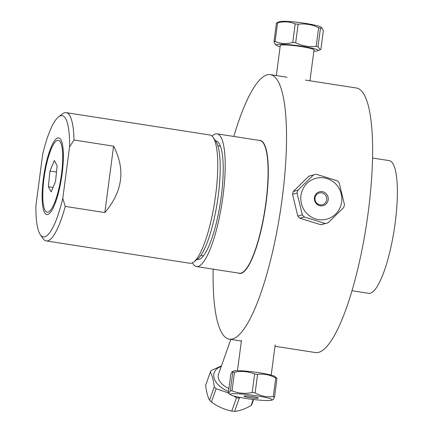 <?xml version="1.0" encoding="UTF-8"?>
<svg xmlns="http://www.w3.org/2000/svg" width="433" height="433" viewBox="0 0 433 433"><rect width="100%" height="100%" fill="white"/><g stroke="black" fill="none" stroke-linecap="round" stroke-linejoin="round"><path stroke-width="0.65" d="M212.105 136.141A67.147 15.464 98.8 0 1 215.515 133.949A67.147 15.464 98.8 0 1 217.106 133.851L259.984 140.519A67.147 15.464 98.8 0 1 264.947 209.247A67.147 15.464 98.8 0 1 239.346 273.223L196.474 266.555A67.147 15.464 98.8 0 1 192.404 262.858M217.106 133.851A67.147 15.464 98.8 0 1 222.069 202.579A67.147 15.464 98.8 0 1 196.474 266.555M215.618 140.958A59.922 13.802 98.8 0 1 220.992 198.503A59.922 13.802 98.8 0 1 199.007 259.324A59.922 13.802 98.8 0 1 197.21 259.335M372.591 158.029L389.289 160.627A67.147 15.464 98.8 0 1 394.252 229.355A67.147 15.464 98.8 0 1 368.651 293.325L351.959 290.732M305.476 80.089L356.494 88.023A133.851 30.824 98.8 0 1 366.383 225.019A133.851 30.824 98.8 0 1 315.359 352.543L274.998 346.265M233.804 136.449A133.851 30.824 98.8 0 1 267.221 74.833A133.851 30.824 98.8 0 1 270.403 74.638A133.851 30.824 98.8 0 1 280.297 211.634A133.851 30.824 98.8 0 1 229.268 339.158A133.851 30.824 98.8 0 1 213.171 269.147M241.403 340.825L241.668 340.392M238.41 273.077A67.326 15.507 -81.2 0 0 265.158 209.28A67.326 15.507 -81.2 0 0 259.048 140.373M47.706 214.503A38.775 8.931 98.8 0 1 44.35 172.242A38.775 8.931 98.8 0 1 60.62 139.35A38.775 8.931 98.8 0 1 61.567 177.622A38.775 8.931 98.8 0 1 49.043 213.799A38.775 8.931 98.8 0 1 47.706 214.503M40.285 234.616L43.002 238.556A64.912 14.949 -81.2 0 0 46.212 240.921A64.912 14.949 -81.2 0 0 65.248 206.4L62.785 198.395A61.329 14.127 98.8 0 1 40.285 234.616A61.329 14.127 98.8 0 1 35.928 205.561L42.705 154.105A61.329 14.127 98.8 0 1 58.596 116.856A61.329 14.127 98.8 0 1 69.561 146.939L73.989 140.005A64.912 14.949 -81.2 0 0 66.162 112.645A64.912 14.949 -81.2 0 0 64.62 112.742A64.912 14.949 -81.2 0 0 62.384 113.922L58.596 116.856M66.162 112.645L209.929 134.999A64.912 14.949 98.8 0 1 213.144 137.369A64.912 14.949 98.8 0 1 214.73 201.437A64.912 14.949 98.8 0 1 193.762 262.003A64.912 14.949 98.8 0 1 189.984 263.28L46.212 240.921M73.989 140.005L113.587 146.165C125.64 169.352 122.728 191.483 104.846 212.554L65.248 206.4M62.785 198.395L69.561 146.939M113.587 146.165L104.846 212.554M193.762 262.003L197.551 259.069A61.329 14.127 -81.2 0 0 217.361 201.848A61.329 14.127 -81.2 0 0 215.861 141.31L213.144 137.369M48.361 186.715L49.957 171.03L54.336 160.562L57.129 165.785L55.532 181.47L51.154 191.938L48.361 186.715L53.032 187.44M49.957 171.03L56.49 172.042M54.298 203.407A36.35 8.373 98.8 0 1 45.362 210.844A36.35 8.373 98.8 0 1 44.475 174.964A36.35 8.373 98.8 0 1 56.214 141.044A36.35 8.373 98.8 0 1 62.677 160.334A36.35 8.373 98.8 0 1 54.298 203.407M261.37 228.061A17.011 16.47 75.1 0 0 261.711 227.525M263.995 216.202A17.011 16.47 75.1 0 0 263.892 215.564M322.006 27.939L320.88 27.09A21.147 2.078 -172.5 0 0 297.444 22.289A21.147 2.078 -172.5 0 0 279.561 21.65L276.433 23.063A25.027 2.457 7.5 0 1 277.569 22.938C283.707 21.228 289.58 21.542 295.187 23.885A25.027 2.457 7.5 0 1 298.126 24.226C305.233 23.377 312.069 24.551 318.639 27.75A25.027 2.457 7.5 0 1 320.442 28.221L322.006 27.939L323.332 30.797L320.891 49.346L320.279 49.746L318.001 46.769A25.027 2.457 -172.5 0 0 316.193 46.304C309.092 47.154 302.256 45.979 295.685 42.78A25.027 2.457 -172.5 0 0 292.746 42.434C286.608 44.144 280.736 43.825 275.128 41.487A25.027 2.457 -172.5 0 0 273.992 41.611L275.323 44.475L276.443 45.324A21.147 2.078 7.5 0 1 294.418 45.254A21.147 2.078 7.5 0 1 317.762 50.764A21.147 2.078 7.5 0 1 313.855 51.132M280.124 46.694A21.147 2.078 7.5 0 1 276.443 45.324M309.952 80.787L314.017 49.909A17.011 1.672 -172.5 0 0 294.954 45.73A17.011 1.672 -172.5 0 0 280.286 45.47L276.324 75.558M318.001 46.769L320.442 28.221M318.639 27.75L316.193 46.304M295.685 42.78L298.126 24.226M295.187 23.885L292.746 42.434M275.128 41.487L277.569 22.938M276.433 23.063L273.992 41.611M343.683 207.537A25.027 24.232 75.1 0 0 344.479 204.679L339.201 182.921A25.027 24.232 75.1 0 0 337.183 180.74L316.29 174.261A25.027 24.232 75.1 0 0 314.32 174.694A25.027 24.232 75.1 0 0 313.476 174.937L297.866 190.217A25.027 24.232 75.1 0 0 297.065 193.075L302.348 214.833A25.027 24.232 75.1 0 0 304.367 217.014L325.253 223.493A25.027 24.232 75.1 0 0 327.224 223.06A25.027 24.232 75.1 0 0 328.073 222.816L343.683 207.537M306.569 213.166A21.147 20.475 -104.9 0 1 307.49 182.91A21.147 20.475 -104.9 0 1 336.89 185.248A21.147 20.475 -104.9 0 1 335.137 214.557A21.147 20.475 -104.9 0 1 306.569 213.166M326.309 193.843A7.161 6.933 -104.9 0 1 323.002 205.691A7.161 6.933 -104.9 0 1 314.634 196.658A7.161 6.933 -104.9 0 1 326.309 193.843M325.107 194.698A6.089 5.894 75.1 0 0 315.17 200.371A6.089 5.894 75.1 0 0 322.433 204.733A6.089 5.894 75.1 0 0 325.107 194.698M327.224 223.06L322.677 224.272A25.027 24.232 -104.9 0 1 320.707 224.705L299.815 218.227A25.027 24.232 -104.9 0 1 297.796 216.045L292.519 194.287A25.027 24.232 -104.9 0 1 293.314 191.429L308.929 176.155A25.027 24.232 -104.9 0 1 309.774 175.912L314.32 174.694M325.253 223.493L320.707 224.705M299.815 218.227L304.367 217.014M302.348 214.833L297.796 216.045M292.519 194.287L297.065 193.075M297.866 190.217L293.314 191.429M308.929 176.155L313.476 174.937M271.762 400.173A21.147 2.078 7.5 0 1 248.033 398.766A21.147 2.078 7.5 0 1 230.443 394.734A21.147 2.078 7.5 0 1 253.024 395.259A21.147 2.078 7.5 0 1 271.762 400.173L273.163 399.61L274.538 396.996A25.027 2.457 -172.5 0 0 273.288 396.568C266.972 397.375 260.915 396.163 255.129 392.92A25.027 2.457 -172.5 0 0 252.174 392.509C245.197 393.97 238.48 393.408 232.034 390.82A25.027 2.457 -172.5 0 0 230.329 390.837L228.689 393.413L228.348 392.791L230.789 374.242L232.158 371.628L232.77 372.288A25.027 2.457 7.5 0 1 234.475 372.266C241.457 370.81 248.169 371.373 254.615 373.96A25.027 2.457 7.5 0 1 257.57 374.372C263.892 373.565 269.943 374.778 275.729 378.014A25.027 2.457 7.5 0 1 276.979 378.447L274.879 376.504A21.147 2.078 -172.5 0 0 256.044 372.293A21.147 2.078 -172.5 0 0 233.56 371.065L232.158 371.628M250.518 397.727A7.161 0.704 7.5 0 1 244.066 396.13A7.161 0.704 7.5 0 1 251.243 396.406A7.161 0.704 7.5 0 1 258.247 397.997A7.161 0.704 7.5 0 1 250.518 397.727M232.77 372.288L230.329 390.837M232.034 390.82L234.475 372.266M254.615 373.96L252.174 392.509M255.129 392.92L257.57 374.372M275.729 378.014L273.288 396.568M274.538 396.996L276.979 378.447M253.608 399.502L252.028 403.957A25.027 15.393 -160.5 0 1 251.059 405.553C245.04 409.012 239.552 410.944 234.61 411.35A25.027 15.393 -160.5 0 1 231.769 411.096C224.446 409.602 217.664 406.582 211.418 402.035A25.027 15.393 -160.5 0 1 209.55 400.189C207.71 396.763 206.411 391.811 205.648 385.332L210.357 372.023C212.197 375.449 213.496 380.401 214.254 386.88A25.027 15.393 19.5 0 0 216.127 388.726L228.386 392.91M221.431 365.907L211.326 370.426A25.027 15.393 19.5 0 0 210.357 372.023M228.521 391.459A21.147 13.012 -160.5 0 1 214.151 378.204A21.147 13.012 -160.5 0 1 221.214 366.524M233.907 396.049L236.478 397.786A25.027 15.393 19.5 0 0 239.319 398.041L240.32 397.483M230.811 339.396L218.519 374.15A16.568 10.192 19.5 0 0 228.905 388.553M214.254 386.88L209.55 400.189M211.418 402.035L216.127 388.726M236.478 397.786L231.769 411.096M234.61 411.35L239.319 398.041M253.218 399.459L251.059 405.553M229.268 339.158L241.376 341.036M270.403 74.638L286.982 77.215M200.809 255.448L203.396 255.854M217.864 145.748L220.457 146.154M317.762 50.764L320.279 49.746M230.443 394.734L228.689 393.413M271.199 375.13L275.188 344.863M237.468 370.691L241.452 340.462"/></g></svg>
